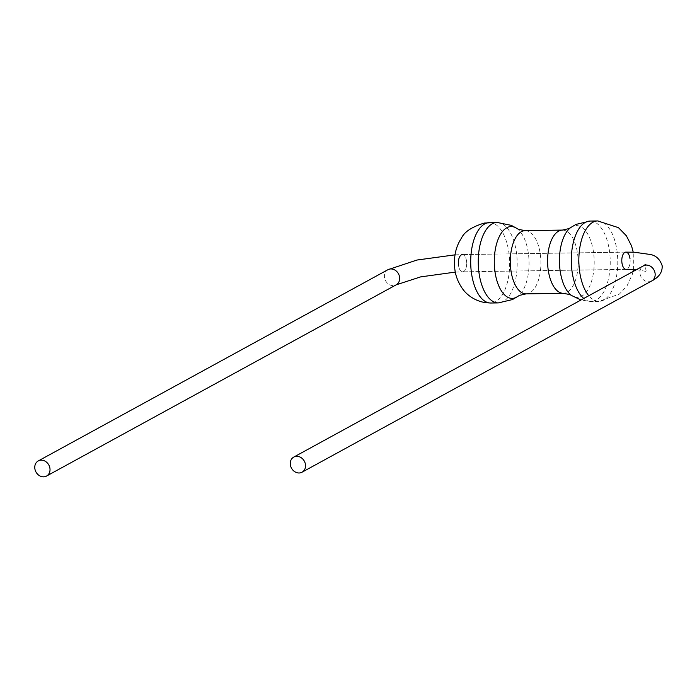 <?xml version="1.0" encoding="UTF-8"?>
<svg xmlns="http://www.w3.org/2000/svg" width="697" height="697" viewBox="0 0 697 697"><rect width="100%" height="100%" fill="white"/><g stroke="black" fill="none" stroke-linecap="round" stroke-linejoin="round"><path stroke-width="0.52" stroke-dasharray="3.48 2.61" d="M455.01 254.849L462.381 254.588A8.617 4.173 -90.9 0 1 466.52 261.018A8.617 4.173 -90.9 0 1 462.642 271.83A8.617 4.173 -90.9 0 1 458.504 265.4A8.617 4.173 -90.9 0 1 462.381 254.588A8.617 4.173 -90.9 0 1 466.52 261.018A8.617 4.173 -90.9 0 1 462.642 271.83A8.617 4.173 -90.9 0 1 458.504 265.4M629.983 258.552A8.617 4.173 -90.9 0 1 626.098 269.364L462.642 271.83L626.098 269.364A8.617 4.173 -90.9 0 0 629.983 258.552A8.617 4.173 -90.9 0 0 625.845 252.131L462.381 254.588L625.845 252.131M387.907 269.713A8.617 7.31 -118.7 0 0 384.491 277.389A8.617 7.31 -118.7 0 0 396.175 284.838M651.678 280.987A8.617 7.31 61.3 0 1 639.994 273.538A8.617 7.31 61.3 0 1 643.409 265.862M597.704 220.94A40.234 19.464 -90.9 0 1 617.011 250.937A40.234 19.464 -90.9 0 1 598.915 301.392A40.234 19.464 -90.9 0 1 588.765 295.746M590.159 221.054A40.234 19.464 -90.9 0 1 609.466 251.051A40.234 19.464 -90.9 0 1 591.37 301.505A40.234 19.464 -90.9 0 1 583.781 298.473M570.704 227.579A35.922 17.373 -90.9 0 1 593.522 252.358A35.922 17.373 -90.9 0 1 589.009 287.687A35.922 17.373 -90.9 0 1 571.723 295.572M516.756 228.389A35.922 17.373 -90.9 0 1 528.361 253.333A35.922 17.373 -90.9 0 1 517.784 296.382M489.564 222.57A40.234 19.464 -90.9 0 1 508.88 252.567A40.234 19.464 -90.9 0 1 490.775 303.021M497.109 222.456A40.234 19.464 -90.9 0 1 516.425 252.453A40.234 19.464 -90.9 0 1 498.32 302.907M525.129 230.655A31.609 15.29 -90.9 0 1 540.306 254.222A31.609 15.29 -90.9 0 1 526.087 293.864M562.401 230.088A31.609 15.29 -90.9 0 1 577.569 253.664A31.609 15.29 -90.9 0 1 563.35 293.306M455.324 272.1L462.642 271.83M636.518 269.626L646.99 271.612L645.073 268.075L645.953 264.154M633.416 269.451L633.224 252.192M633.015 271.542L632.275 274.496L627.134 285.683L619.476 294.029L598.915 301.392L591.37 301.505L580.949 300.015"/><path stroke-width="1.05" d="M49.94 468.384A8.617 7.31 -118.7 0 0 38.257 460.935A8.617 7.31 -118.7 0 0 34.85 468.611A8.617 7.31 -118.7 0 0 46.533 476.06A8.617 7.31 -118.7 0 0 49.94 468.384M290.353 464.76A8.617 7.31 61.3 0 1 293.759 457.084A8.617 7.31 61.3 0 1 305.443 464.533A8.617 7.31 61.3 0 1 302.036 472.209A8.617 7.31 61.3 0 1 290.353 464.76M645.953 264.154L643.409 265.862A8.617 7.31 61.3 0 1 655.084 273.311A8.617 7.31 61.3 0 1 651.678 280.987C659.074 277.179 662.559 272.083 662.15 265.705C659.989 259.293 656.051 255.546 650.345 254.483L634.322 252.236L625.845 252.131A8.617 4.173 -90.9 0 0 621.959 262.943A8.617 4.173 -90.9 0 0 626.098 269.364A8.617 4.173 -90.9 0 1 621.959 262.943A8.617 4.173 -90.9 0 1 625.845 252.131A8.617 4.173 -90.9 0 1 629.983 258.552M455.324 272.1L420.648 276.883L396.175 284.838A8.617 7.31 -118.7 0 0 399.581 277.162A8.617 7.31 -118.7 0 0 387.907 269.713L38.257 460.935M458.504 265.4A8.617 4.173 -90.9 0 1 462.381 254.588M588.765 295.746A40.234 19.464 -90.9 0 1 579.608 271.394A40.234 19.464 -90.9 0 1 597.704 220.94L590.159 221.054L576.01 224.399L568.97 228.599L562.401 230.088L525.129 230.655L518.516 229.357L511.354 225.375L497.109 222.456L484.328 223.057C472 226.83 464.368 231.848 461.449 238.121C455.646 246.938 453.451 257.341 454.853 269.33C455.62 275.873 458.068 282.207 462.207 288.323C465.491 293.219 472.914 300.573 485.53 302.69L490.775 303.021A40.234 19.464 -90.9 0 1 471.468 273.024A40.234 19.464 -90.9 0 1 489.564 222.57M583.781 298.473A40.234 19.464 -90.9 0 1 572.063 271.508A40.234 19.464 -90.9 0 1 590.159 221.054M580.949 300.015L571.723 295.572A35.922 17.373 -90.9 0 1 560.118 270.619A35.922 17.373 -90.9 0 1 570.704 227.579M571.723 295.572L569.972 294.604L563.35 293.306L526.087 293.864L519.509 295.362L517.784 296.382A35.922 17.373 -90.9 0 1 494.966 271.603A35.922 17.373 -90.9 0 1 499.47 236.274A35.922 17.373 -90.9 0 1 516.756 228.389M517.784 296.382L512.469 299.562L498.32 302.907A40.234 19.464 -90.9 0 1 479.013 272.91A40.234 19.464 -90.9 0 1 497.109 222.456M526.087 293.864A31.609 15.29 -90.9 0 1 510.91 270.297A31.609 15.29 -90.9 0 1 525.129 230.655M563.35 293.306A31.609 15.29 -90.9 0 1 548.182 269.739A31.609 15.29 -90.9 0 1 562.401 230.088M626.098 269.364L636.518 269.626M643.409 265.862L293.759 457.084M651.678 280.987L302.036 472.209M387.907 269.713L416.989 260.033L455.01 254.849M396.175 284.838L46.533 476.06M633.224 252.192L631.578 245.989L626.376 235.778L618.466 227.666L597.704 220.94M498.32 302.907L490.775 303.021M633.416 269.451L633.015 271.542"/></g></svg>
